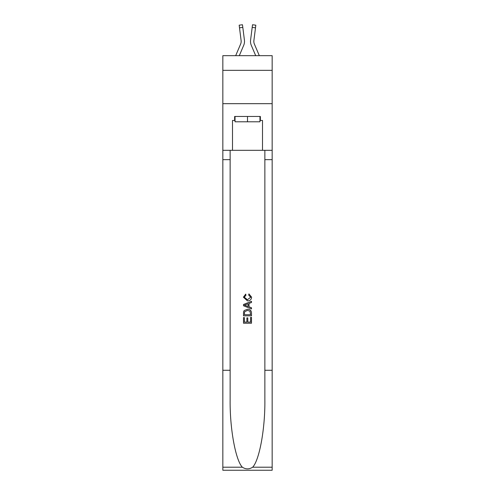 <?xml version="1.0" encoding="UTF-8"?>
<svg xmlns="http://www.w3.org/2000/svg" width="495" height="495" viewBox="0 0 495 495"><rect width="100%" height="100%" fill="white"/><g stroke="black" fill="none" stroke-linecap="round" stroke-linejoin="round"><path stroke-width="0.74" d="M272.163 70.34L272.163 55.675L222.837 55.675L222.837 70.34L272.163 70.34L272.163 103.665L222.837 103.665L222.837 70.34M243.701 45.33L239.295 55.675L243.701 45.33A9.999 9.999 -32.8 0 0 244.425 40.157L242.81 27.392L239.506 27.813L239.172 25.171L242.476 24.75L242.81 27.392M235.676 55.675L240.638 44.024A6.664 6.664 -18.4 0 0 241.17 41.425A6.664 6.664 -32.8 0 1 240.638 44.024A6.664 6.664 -32.8 0 0 241.17 41.425A6.664 6.664 -32.8 0 1 240.638 44.024A6.664 6.664 -32.8 0 0 241.17 41.425A6.664 6.664 -32.8 0 1 240.638 44.024A6.664 6.664 -32.8 0 0 241.17 41.425A6.664 6.664 -32.8 0 1 240.638 44.024A6.664 6.664 -32.8 0 0 241.17 41.425A6.664 6.664 -32.8 0 1 240.638 44.024A6.664 6.664 -32.8 0 0 241.17 41.425A6.664 6.664 -32.8 0 1 240.638 44.024A6.664 6.664 -32.8 0 0 241.17 41.425A6.664 6.664 -32.8 0 1 240.638 44.024A6.664 6.664 -32.8 0 0 241.17 41.425A6.664 6.664 -32.8 0 1 240.638 44.024A6.664 6.664 -32.8 0 0 241.17 41.425A6.664 6.664 -32.8 0 1 240.638 44.024A6.664 6.664 -32.8 0 0 241.17 41.425A6.664 6.664 -32.8 0 1 240.638 44.024A6.664 6.664 -32.8 0 0 241.17 41.425A6.664 6.664 -32.8 0 1 240.638 44.024A6.664 6.664 -32.8 0 0 241.17 41.425A6.664 6.664 -32.8 0 1 240.638 44.024A6.664 6.664 -32.8 0 0 241.17 41.425A6.664 6.664 -32.8 0 1 240.638 44.024A6.664 6.664 -32.8 0 0 241.17 41.425A6.664 6.664 -32.8 0 1 240.638 44.024A6.664 6.664 -32.8 0 0 241.17 41.425A6.664 6.664 -32.8 0 1 240.638 44.024A6.664 6.664 -32.8 0 0 241.17 41.425A6.664 6.664 -32.8 0 1 240.638 44.024A6.664 6.664 -32.8 0 0 241.17 41.425A6.664 6.664 -32.8 0 1 240.638 44.024A6.664 6.664 -32.8 0 0 241.17 41.425A6.664 6.664 -32.8 0 1 240.638 44.024A6.664 6.664 -32.8 0 0 241.17 41.425A6.664 6.664 -32.8 0 1 240.638 44.024A6.664 6.664 -32.8 0 0 241.17 41.425A6.664 6.664 -32.8 0 1 240.638 44.024A6.664 6.664 -32.8 0 0 241.17 41.425A6.664 6.664 -32.8 0 1 240.638 44.024A6.664 6.664 -32.8 0 0 241.17 41.425A6.664 6.664 -32.8 0 1 240.638 44.024A6.664 6.664 -32.8 0 0 241.17 41.425A6.664 6.664 -32.8 0 1 240.638 44.024A6.664 6.664 -32.8 0 0 241.17 41.425A6.664 6.664 -32.8 0 1 240.638 44.024A6.664 6.664 -32.8 0 0 241.17 41.425A6.664 6.664 -32.8 0 1 240.638 44.024A6.664 6.664 -32.8 0 0 241.17 41.425A6.664 6.664 -32.8 0 1 240.638 44.024A6.664 6.664 -32.8 0 0 241.17 41.425A6.664 6.664 -32.8 0 1 240.638 44.024A6.664 6.664 -32.8 0 0 241.17 41.425A6.664 6.664 -32.8 0 1 240.638 44.024A6.664 6.664 -32.8 0 0 241.17 41.425A6.664 6.664 -32.8 0 1 240.638 44.024A6.664 6.664 -32.8 0 0 241.17 41.425A6.664 6.664 -32.8 0 1 240.638 44.024A6.664 6.664 -32.8 0 0 241.17 41.425A6.664 6.664 -32.8 0 1 240.638 44.024A6.664 6.664 -32.8 0 0 241.17 41.425A6.664 6.664 -32.8 0 1 240.638 44.024A6.664 6.664 -32.8 0 0 241.17 41.425A6.664 6.664 -32.8 0 1 240.638 44.024A6.664 6.664 -32.8 0 0 241.17 41.425M244.487 41.902L244.499 41.493M244.369 39.761L244.425 40.157L244.369 39.761M259.324 55.675L254.362 44.024A6.664 6.664 18.4 0 1 253.83 41.425A6.664 6.664 32.8 0 0 254.362 44.024A6.664 6.664 32.8 0 1 253.83 41.425A6.664 6.664 32.8 0 0 254.362 44.024A6.664 6.664 32.8 0 1 253.83 41.425A6.664 6.664 32.8 0 0 254.362 44.024A6.664 6.664 32.8 0 1 253.83 41.425A6.664 6.664 32.8 0 0 254.362 44.024A6.664 6.664 32.8 0 1 253.83 41.425A6.664 6.664 32.8 0 0 254.362 44.024A6.664 6.664 32.8 0 1 253.83 41.425A6.664 6.664 32.8 0 0 254.362 44.024A6.664 6.664 32.8 0 1 253.83 41.425A6.664 6.664 32.8 0 0 254.362 44.024A6.664 6.664 32.8 0 1 253.83 41.425A6.664 6.664 32.8 0 0 254.362 44.024A6.664 6.664 32.8 0 1 253.83 41.425A6.664 6.664 32.8 0 0 254.362 44.024A6.664 6.664 32.8 0 1 253.83 41.425A6.664 6.664 32.8 0 0 254.362 44.024A6.664 6.664 32.8 0 1 253.83 41.425A6.664 6.664 32.8 0 0 254.362 44.024A6.664 6.664 32.8 0 1 253.83 41.425A6.664 6.664 32.8 0 0 254.362 44.024A6.664 6.664 32.8 0 1 253.83 41.425A6.664 6.664 32.8 0 0 254.362 44.024A6.664 6.664 32.8 0 1 253.83 41.425A6.664 6.664 32.8 0 0 254.362 44.024A6.664 6.664 32.8 0 1 253.83 41.425A6.664 6.664 32.8 0 0 254.362 44.024A6.664 6.664 32.8 0 1 253.83 41.425A6.664 6.664 32.8 0 0 254.362 44.024A6.664 6.664 32.8 0 1 253.83 41.425A6.664 6.664 32.8 0 0 254.362 44.024A6.664 6.664 32.8 0 1 253.83 41.425A6.664 6.664 32.8 0 0 254.362 44.024A6.664 6.664 32.8 0 1 253.83 41.425A6.664 6.664 32.8 0 0 254.362 44.024A6.664 6.664 32.8 0 1 253.83 41.425A6.664 6.664 32.8 0 0 254.362 44.024A6.664 6.664 32.8 0 1 253.83 41.425A6.664 6.664 32.8 0 0 254.362 44.024A6.664 6.664 32.8 0 1 253.83 41.425A6.664 6.664 32.8 0 0 254.362 44.024A6.664 6.664 32.8 0 1 253.83 41.425A6.664 6.664 32.8 0 0 254.362 44.024A6.664 6.664 32.8 0 1 253.83 41.425A6.664 6.664 32.8 0 0 254.362 44.024A6.664 6.664 32.8 0 1 253.83 41.425A6.664 6.664 32.8 0 0 254.362 44.024A6.664 6.664 32.8 0 1 253.83 41.425A6.664 6.664 32.8 0 0 254.362 44.024A6.664 6.664 32.8 0 1 253.83 41.425A6.664 6.664 32.8 0 0 254.362 44.024A6.664 6.664 32.8 0 1 253.83 41.425A6.664 6.664 32.8 0 0 254.362 44.024A6.664 6.664 32.8 0 1 253.83 41.425A6.664 6.664 32.8 0 0 254.362 44.024A6.664 6.664 32.8 0 1 253.83 41.425A6.664 6.664 32.8 0 0 254.362 44.024A6.664 6.664 32.8 0 1 253.83 41.425A6.664 6.664 32.8 0 0 254.362 44.024A6.664 6.664 32.8 0 1 253.83 41.425A6.664 6.664 32.8 0 0 254.362 44.024A6.664 6.664 32.8 0 1 253.83 41.425A6.664 6.664 32.8 0 0 254.362 44.024A6.664 6.664 32.8 0 1 253.83 41.425M251.299 45.33L255.705 55.675L251.299 45.33A9.999 9.999 32.8 0 1 250.575 40.157L252.524 24.75L255.828 25.171L252.524 24.75L255.828 25.171L252.524 24.75L255.828 25.171L252.524 24.75L255.828 25.171L252.524 24.75L255.828 25.171L252.524 24.75L255.828 25.171L252.524 24.75L255.828 25.171L252.524 24.75L255.828 25.171L252.524 24.75L255.828 25.171L252.524 24.75L255.828 25.171L252.524 24.75L255.828 25.171L252.524 24.75L255.828 25.171L252.524 24.75L255.828 25.171L252.524 24.75L255.828 25.171L252.524 24.75L255.828 25.171L252.524 24.75L255.828 25.171L252.524 24.75L255.828 25.171L252.524 24.75L255.828 25.171L252.524 24.75L255.828 25.171L252.524 24.75L255.828 25.171L252.524 24.75L255.828 25.171L252.524 24.75L255.828 25.171L252.524 24.75L255.828 25.171L252.524 24.75L255.828 25.171L252.524 24.75L255.828 25.171L252.524 24.75L255.828 25.171L252.524 24.75L255.828 25.171L252.524 24.75L255.828 25.171L252.524 24.75L255.828 25.171L252.524 24.75L255.828 25.171L252.524 24.75L255.828 25.171L252.524 24.75L255.828 25.171L252.524 24.75L255.828 25.171L252.524 24.75L255.828 25.171L252.524 24.75L255.828 25.171L252.524 24.75L255.828 25.171L252.524 24.75L255.828 25.171L252.524 24.75L255.828 25.171L252.524 24.75L255.828 25.171L255.494 27.813L252.19 27.392M254.362 44.024A6.664 6.664 32.8 0 1 253.886 40.578L255.494 27.813M259.962 116.461L259.962 121.795L235.038 121.795L235.038 116.461M247.5 116.461L247.5 121.795M250.575 317.382L250.575 322.096L247.803 322.096L250.575 322.096L250.575 317.382L251.497 317.382L251.497 323.223L243.497 323.223L243.497 317.586L243.497 323.223M246.881 317.889L246.881 322.096L244.419 322.096L246.881 322.096L246.881 317.889L247.803 317.889L247.803 322.096M244.184 310.532L243.614 311.695L244.184 310.532L247.451 309.276C250.012 309.27 251.361 310.501 251.497 312.976L251.497 315.841L243.497 315.841L243.497 313.106L243.497 315.841M248.936 293.894L248.669 295.026L248.936 293.894L251.596 297.161C251.38 299.617 249.994 300.855 247.438 300.867L243.398 297.186L245.718 294.104L245.959 295.23L244.32 297.241L247.432 299.741L250.674 297.266L248.669 295.026M252.654 467.206L272.163 467.206L272.163 470.25L222.837 470.25L222.837 370.272L230.138 370.272L230.138 399.997C229.785 428.404 235.546 460.146 242.346 467.206C245.78 469.402 249.214 469.402 252.654 467.206C259.454 460.146 265.215 428.404 264.862 399.997L264.862 150.319M243.497 304.487L243.497 305.762L251.497 308.936L243.497 305.762L243.497 304.487L251.497 301.313L243.497 304.487M264.862 370.272L272.163 370.272L272.163 103.665M222.837 370.272L222.837 103.665M230.138 150.319L230.138 370.272M272.163 467.206L272.163 370.272M222.837 150.319L232.501 150.319L232.501 120.464L235.038 120.464M259.962 120.464L260.364 120.464L260.364 116.461L234.636 116.461L234.636 120.464M260.364 120.464L262.499 120.464L262.499 150.319L272.163 150.319M232.501 150.319L262.499 150.319M251.497 301.313L251.497 302.513L249.035 303.423L249.035 306.832L251.497 307.742L251.497 308.936M245.897 305.669L248.113 306.492L248.113 303.763L244.419 305.124L245.897 305.669M248.113 303.763L248.113 306.492M243.497 313.106L243.614 311.695M250.006 311.176L250.575 314.715L250.006 311.176L247.438 310.408L244.586 311.77L244.419 314.715L250.575 314.715L244.419 314.715M243.497 317.586L244.419 317.586L244.419 322.096M240.638 44.024A6.664 6.664 -32.8 0 0 241.115 40.578L239.506 27.813M241.158 41.741L241.115 40.578L241.158 41.741M250.513 41.902L250.501 41.407M253.842 41.741L253.886 40.578M264.862 159.656L272.163 159.656M230.138 159.656L222.837 159.656M222.837 467.206L242.346 467.206M255.828 25.171L252.524 24.75M239.172 25.171L242.476 24.75"/></g></svg>
